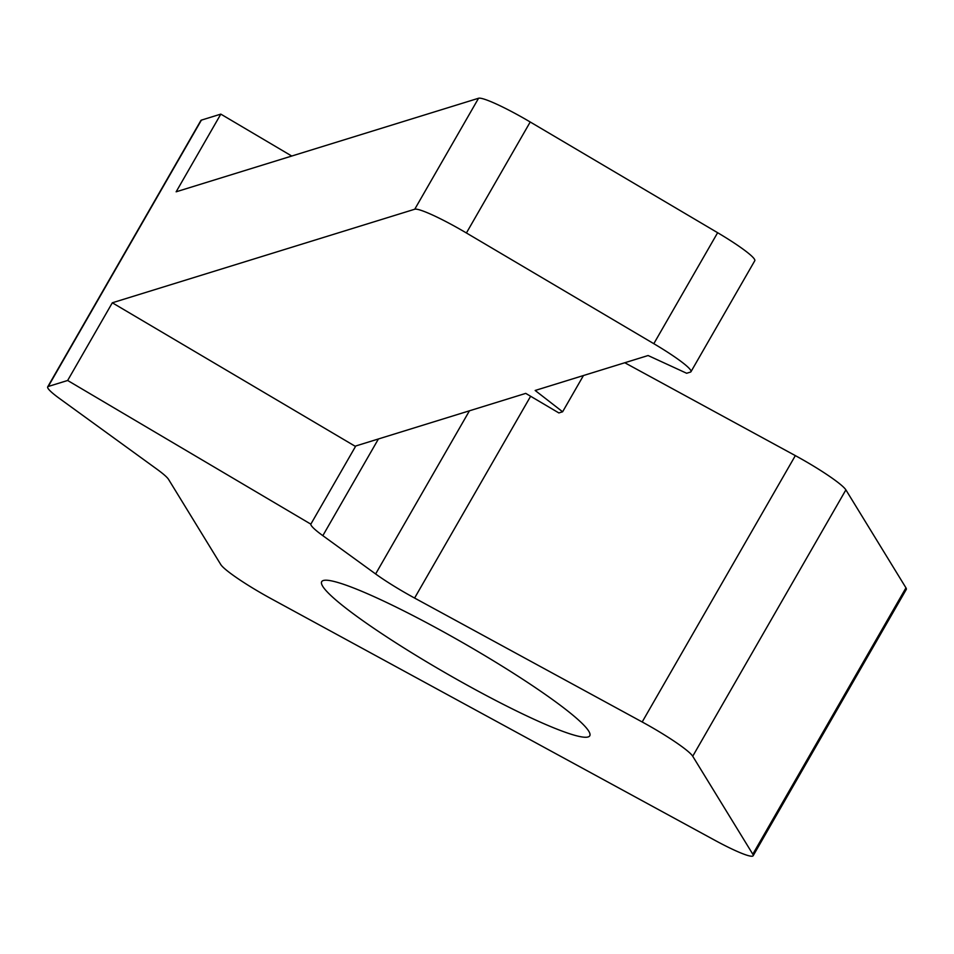 <?xml version="1.0" encoding="UTF-8"?>
<svg xmlns="http://www.w3.org/2000/svg" width="954" height="954" viewBox="0 0 954 954"><rect width="100%" height="100%" fill="white"/><g stroke="black" fill="none" stroke-linecap="round" stroke-linejoin="round"><path stroke-width="1.43" d="M437.111 628.364A154.608 17.41 -150.1 0 0 321.701 581.666A154.608 17.41 -150.1 0 0 474.365 689.11A154.608 17.41 -150.1 0 0 589.763 735.808A154.608 17.41 -150.1 0 0 437.111 628.364M310.837 524.151A51.54 5.807 29.9 0 0 322.834 535.659L375.626 573.962A51.54 5.807 29.9 0 0 414.596 598.051L642.185 721.975A51.54 5.807 29.9 0 1 692.723 756.236L752.801 854.2A51.54 5.807 29.9 0 1 753.135 855.75A51.54 5.807 29.9 0 1 714.677 840.188L271.294 598.778A51.54 5.807 29.9 0 1 220.756 564.518L168.56 479.397A51.54 5.807 29.9 0 0 156.981 469.225L59.613 398.581A51.54 5.807 29.9 0 1 47.7 386.859A51.54 5.807 29.9 0 1 48.249 386.477L67.651 380.479L310.837 524.151L355.508 446.46A51.54 5.807 29.9 0 1 355.58 446.245A51.54 5.807 29.9 0 1 356.128 445.864L525.749 393.382L558.853 412.939L562.621 411.782L583.454 375.53M47.7 386.859L200.865 120.514A51.54 5.807 29.9 0 1 201.401 120.121L220.815 114.122L176.144 191.802L478.562 98.25A51.54 5.807 29.9 0 1 530.221 121.993L717.635 232.716A51.54 5.807 29.9 0 1 754.781 260.728L690.97 371.714A51.54 5.807 -150.1 0 0 653.812 343.69L717.635 232.716M642.185 721.975L795.338 455.618L624.787 362.747M795.338 455.618A51.54 5.807 29.9 0 1 845.888 489.879L905.966 587.855A51.54 5.807 29.9 0 1 906.3 589.405L753.135 855.75M67.651 380.479L112.322 302.788L355.508 446.46M112.322 302.788L414.751 209.224L478.562 98.25M690.97 371.714A51.54 5.807 -150.1 0 1 690.422 372.096L686.653 373.264L648.1 355.532L535.158 390.472L562.621 411.782M414.751 209.224A51.54 5.807 -150.1 0 1 466.411 232.979L653.812 343.69M291.757 156.039L220.815 114.122M48.249 386.477L201.401 120.121M322.834 535.659L378.428 438.959M375.626 573.962L469.451 410.804M414.596 598.051L530.627 396.268M692.723 756.236L845.888 489.879M752.801 854.2L905.966 587.855M466.411 232.979L530.221 121.993"/></g></svg>
